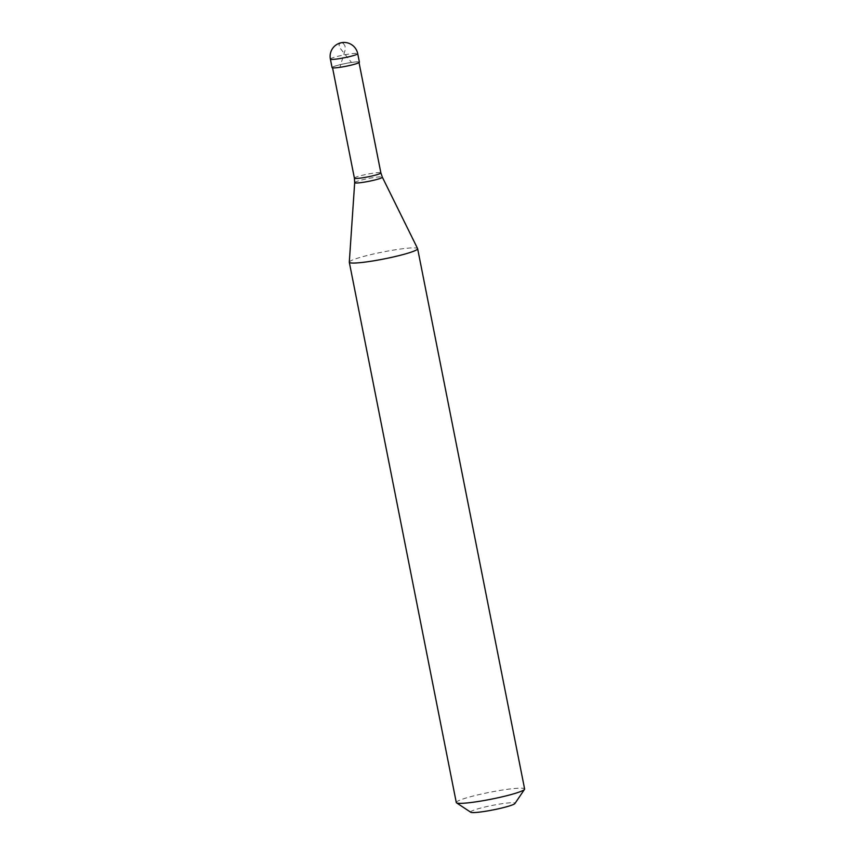 <?xml version="1.0" encoding="UTF-8"?>
<svg xmlns="http://www.w3.org/2000/svg" width="855" height="855" viewBox="0 0 855 855"><rect width="100%" height="100%" fill="white"/><g stroke="black" fill="none" stroke-linecap="round" stroke-linejoin="round"><path stroke-width="0.64" stroke-dasharray="4.28 3.21" d="M332.061 67.577A13.937 1.411 168.8 0 1 339.307 64.862A13.937 1.411 -11.2 0 1 359.399 62.169M358.972 62.255A13.498 1.368 -11.2 0 1 351.961 64.884A13.498 1.368 168.8 0 1 332.488 67.492A13.498 1.368 168.8 0 1 339.51 64.862A13.498 1.368 -11.2 0 1 358.972 62.255L359.036 62.597M349.3 262.143A34.831 3.516 168.8 0 1 367.404 255.453A34.831 3.516 -11.2 0 1 417.614 248.613M456.281 802.514A34.831 3.516 168.8 0 1 474.375 795.727A34.831 3.516 -11.2 0 1 524.617 788.983M470.752 812.25A22.636 2.287 168.8 0 1 482.359 807.633A22.636 2.287 -11.2 0 1 505.006 803.305A22.636 2.287 -11.2 0 1 514.945 803.497M341.476 42.75L343.304 43.338M343.325 43.359L345.025 45.978L345.131 50.039L339.937 67.256M341.241 42.814L338.997 44.246L339.467 47.388L351.533 62.49M330.383 59.081A13.937 1.411 168.8 0 1 337.618 56.366A13.937 1.411 -11.2 0 1 357.721 53.673M354.398 178.15A13.498 1.368 168.8 0 1 361.419 175.521A13.498 1.368 -11.2 0 1 380.881 172.902M354.686 182.617A14.086 1.421 168.8 0 1 362.007 179.913A14.086 1.421 -11.2 0 1 382.324 177.145"/><path stroke-width="1.28" d="M357.721 53.673L359.399 62.169A13.937 1.411 -11.2 0 1 352.164 64.884A13.937 1.411 168.8 0 1 332.061 67.577L330.383 59.081A13.937 1.411 168.8 0 0 350.475 56.387A13.937 1.411 -11.2 0 0 357.721 53.673A13.937 13.937 0 0 0 340.643 42.868A13.937 13.937 0 0 0 330.383 59.081M417.635 248.709A34.831 3.516 -11.2 0 1 399.541 255.485A34.831 3.516 168.8 0 1 349.3 262.239A34.831 3.516 168.8 0 1 349.3 262.143L354.686 182.617A14.086 1.421 168.8 0 0 375.014 179.935A14.086 1.421 -11.2 0 0 382.324 177.145L417.614 248.613A34.831 3.516 -11.2 0 1 417.635 248.709L524.617 788.983A34.831 3.516 -11.2 0 1 524.51 789.368A34.831 3.516 -11.2 0 1 506.523 795.77A34.831 3.516 168.8 0 1 456.527 802.834A34.831 3.516 168.8 0 1 456.281 802.514L349.3 262.239M524.51 789.368L514.945 803.497A22.636 2.287 -11.2 0 1 503.253 807.654A22.636 2.287 168.8 0 1 470.752 812.25L456.527 802.834M359.036 62.597L380.881 172.902A13.498 1.368 -11.2 0 1 373.87 175.532A13.498 1.368 168.8 0 1 354.398 178.15L354.686 182.617M332.563 67.834L354.398 178.15M380.881 172.902L382.324 177.145"/></g></svg>
